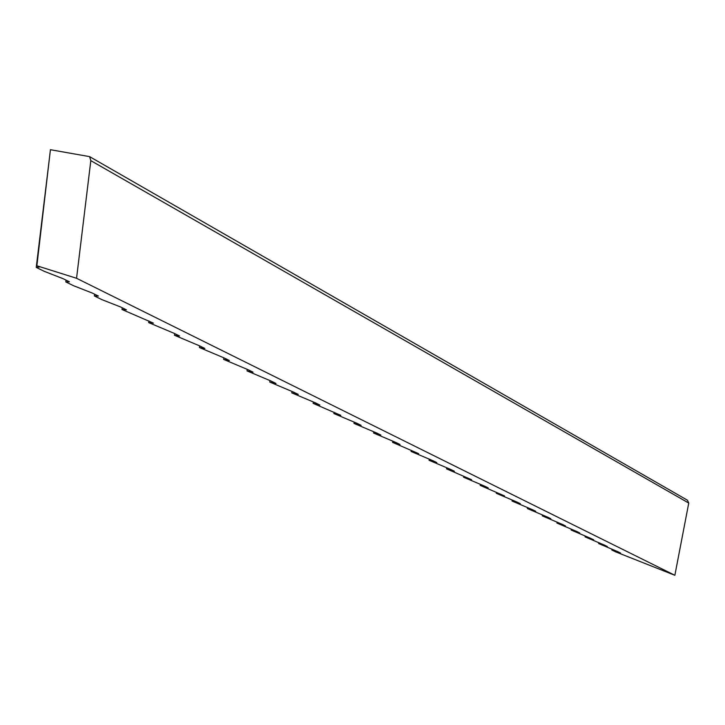 <?xml version="1.0" encoding="UTF-8"?>
<svg xmlns="http://www.w3.org/2000/svg" width="725" height="725" viewBox="0 0 725 725"><rect width="100%" height="100%" fill="white"/><g stroke="black" fill="none" stroke-linecap="round" stroke-linejoin="round"><path stroke-width="1.09" d="M674.857 575.287L76.551 278.282L90.815 160.642L89.592 156.627L687.427 500.205L688.75 503.068L674.857 575.287L615.353 551.743L611.855 550.03L620.609 553.066L617.845 551.698L598.605 543.523L607.323 546.523L604.487 545.127L585.048 536.862L593.702 539.817L590.793 538.385L571.155 530.048L579.755 532.957L576.774 531.488L556.927 523.06L565.455 525.915L562.401 524.411L542.336 515.892L550.792 518.701L547.656 517.161L527.374 508.551L535.748 511.297L532.54 509.72L512.031 501.02L520.323 503.703L517.025 502.081L496.299 493.29L504.491 495.909L480.149 485.36L488.242 487.916L484.762 486.203L463.565 477.213L471.549 479.696L446.537 468.858L454.403 471.259L450.733 469.456L429.037 460.266L436.776 462.586L433.006 460.728L411.057 451.439L418.66 453.669L392.569 442.359L400.019 444.498L396.031 442.531L373.565 433.024L380.843 435.063L376.746 433.042L353.999 423.418L361.113 425.348L356.881 423.264L333.862 413.531L340.786 415.343L313.127 403.354L319.843 405.039L315.357 402.828L291.758 392.859L298.265 394.418L293.634 392.143L269.736 382.048L276.007 383.462L271.241 381.114L247.035 370.901L253.043 372.161L248.122 369.741L223.608 359.401L229.345 360.497L224.27 357.996L199.429 347.52L204.876 348.453L199.62 345.87L174.453 335.267L179.583 336.01L174.163 333.337L148.652 322.598L153.446 323.142L121.981 309.493L126.404 309.838L120.595 306.974L101.881 299.624L94.386 295.945L98.41 296.063L92.401 293.099L73.588 285.732L65.83 281.925L66.038 280.131M94.386 295.945L94.603 294.187M121.981 309.493L122.199 307.763M148.652 322.598L148.87 320.894M174.453 335.267L174.68 333.591M199.429 347.52L199.647 345.888M223.608 359.401L223.826 357.824M247.035 370.901L247.243 369.397M269.736 382.048L269.945 380.607M291.758 392.859L291.967 391.473M313.127 403.354L313.327 402.013M333.862 413.531L334.053 412.253M353.999 423.418L354.19 422.186M373.565 433.024L373.747 431.837M392.569 442.359L392.76 441.217M411.057 451.439L411.238 450.334M429.037 460.266L429.209 459.197M446.537 468.858L446.7 467.824M463.565 477.213L463.728 476.225M480.149 485.36L480.303 484.4M496.299 493.29L496.453 492.357M512.031 501.02L512.194 500.114M527.374 508.551L527.528 507.672M542.336 515.892L542.481 515.049M556.927 523.06L557.072 522.236M571.155 530.048L571.3 529.25M585.048 536.862L585.184 536.092M598.605 543.523L598.75 542.771M611.855 550.03L611.982 549.296M89.592 156.627L50.424 149.712L36.866 265.776L39.395 267.017L36.25 267.407L50.016 153.247M65.83 281.925L69.428 281.798L63.202 278.726L44.288 271.349L36.25 267.407M36.866 265.776L76.551 278.282M688.75 503.068L90.815 160.642"/></g></svg>
